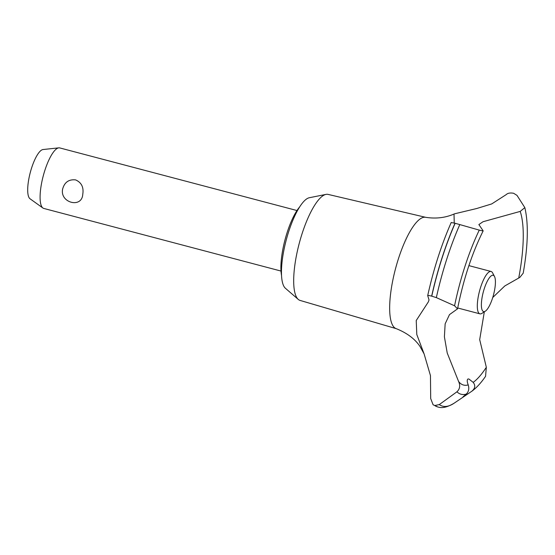 <?xml version="1.0" encoding="UTF-8"?>
<svg xmlns="http://www.w3.org/2000/svg" width="555" height="555" viewBox="0 0 555 555"><rect width="100%" height="100%" fill="white"/><g stroke="black" fill="none" stroke-linecap="round" stroke-linejoin="round"><path stroke-width="0.83" d="M281.538 275.453A41.001 11.579 -75.2 0 1 282.8 249.563A41.001 11.579 -75.2 0 1 299.617 206.973M396.228 328.657L300.068 300.421A54.827 15.478 -75.2 0 1 298.264 299.409A54.827 15.478 -75.2 0 1 296.231 256.618A54.827 15.478 -75.2 0 1 325.986 194.389A54.827 15.478 -75.2 0 1 328.054 194.396L425.623 217.303M298.264 299.409L285.402 288.26A47.258 13.341 -75.2 0 1 283.654 251.373A47.258 13.341 -75.2 0 1 309.295 197.74L325.986 194.389M424.124 353.958L420.024 346.473C414.856 338.848 406.884 332.896 396.103 328.609A57.588 16.262 -75.2 0 1 392.336 282.682A57.588 16.262 -75.2 0 1 425.491 217.282C435.841 218.954 445.526 217.803 454.538 213.821L476.579 208.555L491.73 203.921L506.167 194.638C507.693 193.119 510.177 192.661 513.618 193.272L516.989 195.367L524.843 207.625L520.195 211.413L483.037 221.722L478.875 224.567L483.169 230.873C471.979 253.344 463.432 279.332 457.535 308.857L449.488 314.616L445.152 323.836L444.395 336.781L447.233 353.042L458.583 381.465C460.456 385.524 459.908 388.965 456.945 391.795L439.289 404.588L434.773 405.525L433.087 404.755L430.694 398.539L430.458 375.617L424.124 353.965L416.798 334.512L416.229 320.533L428.349 301.892L429.029 299.936L427.704 295.607C433.594 269.078 441.433 244.693 451.236 222.458M492.75 297.494L504.807 285.95L519.834 277.41L523.198 273.185C528.055 245.588 528.603 223.734 524.843 207.625M454.24 223.034L454.025 214.064L454.538 213.821M468.746 393.329L463.023 396.86L466.214 394.112C468.697 391.781 469.37 388.708 468.226 384.899C467.039 381.889 466.921 379.925 467.886 379.016L468.843 378.975L473.193 382.36C475.635 385.51 475.163 388.479 471.785 391.261L454.184 403.166C447.684 407.058 442.46 408.376 438.519 407.141A122.69 34.639 -75.2 0 1 437.985 407.016A122.69 34.639 -75.2 0 1 434.773 405.525M437.93 406.995A122.69 34.639 -75.2 0 1 437.867 406.981A122.69 34.639 -75.2 0 1 437.763 406.954A122.69 34.639 -75.2 0 1 434.662 405.49M484.321 311.827L479.693 339.639L486.333 367.278L485.563 376.318C481.136 382.79 476.599 387.73 471.951 391.15L471.792 391.261M296.974 210.532L59.767 147.921A31.295 8.838 104.8 0 0 58.809 147.852A31.295 8.838 104.8 0 0 41.542 183.421A31.295 8.838 104.8 0 0 42.922 208.028A31.295 8.838 104.8 0 0 43.796 208.444L280.997 271.055M62.653 188.991C64.547 182.213 68.876 179.182 75.619 179.896C81.509 182.519 83.888 187.319 82.764 194.299C81.98 208.729 59.572 202.811 62.653 188.991M42.922 208.028L30.019 198.766A25.599 7.229 -75.2 0 1 28.888 178.634A25.599 7.229 -75.2 0 1 43.012 149.538L58.809 147.852M494.547 290.286A18.78 5.3 104.8 0 0 494.491 276.473A18.78 5.3 104.8 0 0 488.344 279.338A18.78 5.3 104.8 0 0 482.253 296.571A18.78 5.3 104.8 0 0 485.327 311.182A18.78 5.3 104.8 0 0 494.547 290.286M485.327 311.182L481.913 313.374A21.909 6.188 -75.2 0 1 479.909 313.846A21.909 6.188 -75.2 0 1 478.327 296.328A21.909 6.188 -75.2 0 1 491.085 271.478A21.909 6.188 -75.2 0 1 492.604 272.88L494.491 276.473M468.226 384.899A94.919 26.8 -75.2 0 1 458.583 381.465M427.87 295.891C427.329 295.267 428.592 295.35 431.651 296.141L436.348 297.619L454.58 305.784L457.535 308.857M520.195 211.413A94.919 26.8 -75.2 0 1 518.849 277.382A94.919 26.8 -75.2 0 1 518.738 277.979M486.333 367.278A94.919 26.8 -75.2 0 1 473.193 382.36M431.651 296.141A122.69 34.639 -75.2 0 1 455.017 223.235L451.479 222.604M431.762 296.176A122.69 34.639 -75.2 0 1 455.135 223.263L455.017 223.235M482.683 230.589C483.891 231.137 482.746 230.977 479.263 230.11L455.135 223.263M466.214 394.112A104.451 29.491 -75.2 0 1 456.945 391.788M454.184 403.166A120.671 34.07 -75.2 0 1 451.597 404.706A120.671 34.07 -75.2 0 1 439.289 404.588M436.348 297.619A120.671 34.07 -75.2 0 1 459.79 224.615M454.58 305.784A104.451 29.491 -75.2 0 1 479.263 230.11M457.708 307.983L479.909 313.846M468.892 265.623L491.085 271.478M433.087 404.755L437.763 406.954"/></g></svg>
